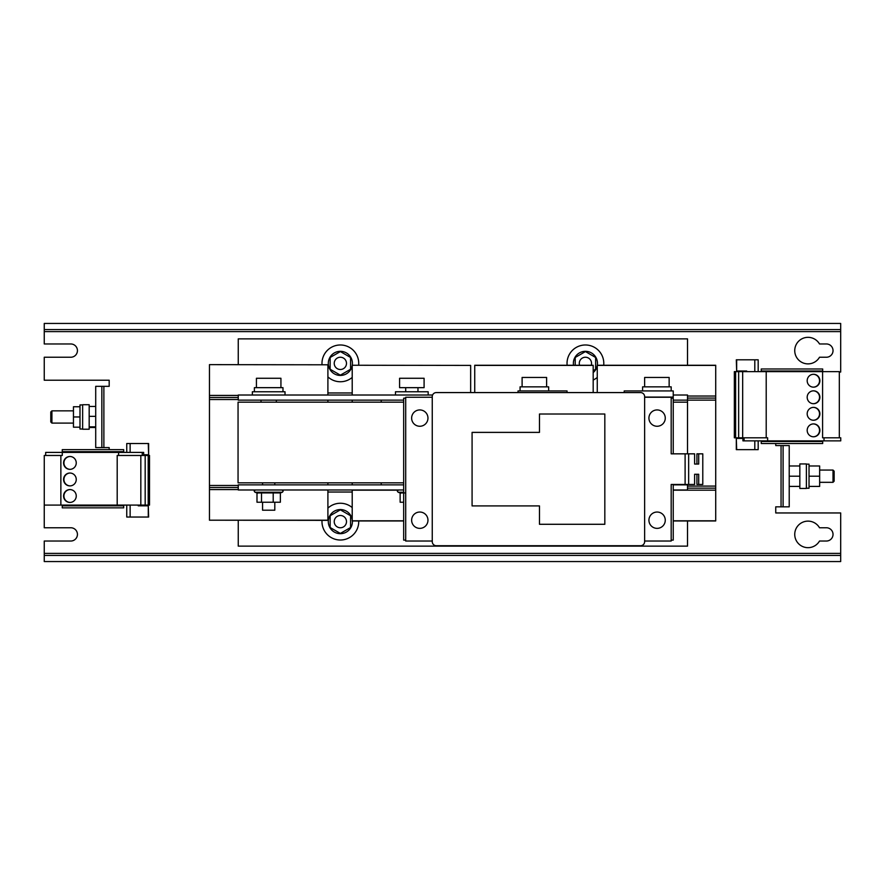 <?xml version="1.0" encoding="UTF-8"?>
<svg xmlns="http://www.w3.org/2000/svg" width="885" height="885" viewBox="0 0 885 885"><rect width="100%" height="100%" fill="white"/><g stroke="black" fill="none" stroke-linecap="round" stroke-linejoin="round"><path stroke-width="1.33" d="M808.016 363.879A13.275 13.275 0 0 1 794.741 350.604A13.275 13.275 0 0 1 819.51 343.966L826.391 343.966A6.637 6.637 0 0 1 833.028 350.604A6.637 6.637 0 0 1 826.391 357.241L819.51 357.241A13.275 13.275 0 0 1 808.016 363.879M808.016 547.671A13.275 13.275 0 0 1 794.741 534.396A13.275 13.275 0 0 1 819.51 527.759L826.391 527.759A6.637 6.637 0 0 1 833.028 534.396A6.637 6.637 0 0 1 826.391 541.034L819.51 541.034A13.275 13.275 0 0 1 808.016 547.671M327.904 508.123A18.375 18.375 0 0 1 352.208 507.581M358.724 520.966A18.375 18.375 0 0 1 340.36 540.016A18.375 18.375 0 0 1 322.029 520.358M322.029 364.642A18.375 18.375 0 0 1 340.36 344.984A18.375 18.375 0 0 1 358.646 365.251M352.208 377.419A18.375 18.375 0 0 1 327.904 376.877M567.13 365.251A18.375 18.375 0 0 1 585.416 344.984A18.375 18.375 0 0 1 603.703 365.251M597.264 377.419A18.375 18.375 0 0 1 593.182 380.03M82.637 416.968L82.637 429.225L89.175 429.225L89.175 404.722L82.637 404.722L82.637 416.968M806.379 488.454L806.379 463.939L799.841 463.939L799.841 488.454L806.379 488.454M352.396 520.966A12.047 12.047 0 0 1 340.36 533.677A12.047 12.047 0 0 1 328.313 521.63A12.047 12.047 0 0 1 352.208 519.429M352.208 365.571A12.047 12.047 0 0 1 328.313 363.37A12.047 12.047 0 0 1 340.36 351.323A12.047 12.047 0 0 1 352.263 365.251M573.513 365.251A12.047 12.047 0 0 1 585.416 351.323A12.047 12.047 0 0 1 597.32 365.251M597.264 365.571A12.047 12.047 0 0 1 593.182 372.585M82.637 404.921L79.993 404.921L79.993 429.026L82.637 429.026M806.379 488.243L809.034 488.243L809.034 464.149L806.379 464.149M428.174 395.02L428.174 391.756L395.495 391.756L395.495 395.02M285.014 395.02L285.014 391.756L252.347 391.756L252.347 395.02M819.875 430.353A6.427 6.339 90 0 0 813.525 423.915A6.427 6.339 90 0 0 807.186 430.353A6.427 6.339 90 0 0 813.525 436.781A6.427 6.339 90 0 0 819.875 430.353M813.359 436.781A6.427 6.339 90 0 0 819.532 430.353A6.427 6.339 90 0 0 813.359 423.915M819.875 413.804A6.427 6.339 90 0 0 813.525 407.377A6.427 6.339 90 0 0 807.186 413.804A6.427 6.339 90 0 0 813.525 420.242A6.427 6.339 90 0 0 819.875 413.804M813.359 420.242A6.427 6.339 90 0 0 819.532 413.804A6.427 6.339 90 0 0 813.359 407.377M819.875 397.265A6.427 6.339 90 0 0 813.525 390.838A6.427 6.339 90 0 0 807.186 397.265A6.427 6.339 90 0 0 813.525 403.704A6.427 6.339 90 0 0 819.875 397.265M813.359 403.693A6.427 6.339 90 0 0 819.532 397.265A6.427 6.339 90 0 0 813.359 390.838M819.875 380.727A6.427 6.339 90 0 0 813.525 374.289A6.427 6.339 90 0 0 807.186 380.727A6.427 6.339 90 0 0 813.525 387.154A6.427 6.339 90 0 0 819.875 380.727M813.359 387.154A6.427 6.339 90 0 0 819.532 380.727A6.427 6.339 90 0 0 813.359 374.3M76.254 479.46A6.427 6.339 -90 0 0 69.915 473.033A6.427 6.339 -90 0 0 63.576 479.46A6.427 6.339 -90 0 0 69.915 485.898A6.427 6.339 -90 0 0 76.254 479.46M70.092 473.033A6.427 6.339 -90 0 0 63.93 479.46A6.427 6.339 -90 0 0 70.092 485.898M76.254 462.921A6.427 6.339 -90 0 0 69.915 456.494A6.427 6.339 -90 0 0 63.576 462.921A6.427 6.339 -90 0 0 69.915 469.349A6.427 6.339 -90 0 0 76.254 462.921M70.092 456.494A6.427 6.339 -90 0 0 63.93 462.921A6.427 6.339 -90 0 0 70.092 469.349M76.254 496.009A6.427 6.339 -90 0 0 69.915 489.571A6.427 6.339 -90 0 0 63.576 496.009A6.427 6.339 -90 0 0 69.915 502.437A6.427 6.339 -90 0 0 76.254 496.009M70.092 489.571A6.427 6.339 -90 0 0 63.93 496.009A6.427 6.339 -90 0 0 70.092 502.437M261.506 492.934L261.506 502.237L256.993 502.237L256.993 492.967L261.506 492.934L280.368 492.934L280.368 502.237L273.2 502.237L273.2 492.934M340.36 515.501A6.129 6.129 0 0 1 346.489 521.63A6.129 6.129 0 0 1 340.36 527.759A6.129 6.129 0 0 1 334.231 521.63A6.129 6.129 0 0 1 340.36 515.501M548.656 390.938L548.656 386.856L520.07 386.856L520.07 390.938M671.184 390.938L671.184 386.856L642.598 386.856L642.598 390.938M282.979 391.756L282.979 387.663L254.382 387.663L254.382 391.756M340.36 357.241A6.129 6.129 0 0 1 346.489 363.37A6.129 6.129 0 0 1 340.36 369.499A6.129 6.129 0 0 1 334.231 363.37A6.129 6.129 0 0 1 340.36 357.241M579.586 365.251A6.129 6.129 0 0 1 585.416 357.241A6.129 6.129 0 0 1 591.246 365.251M51.916 423.096L50.788 421.968L50.788 411.979L51.916 410.85L51.916 423.096L73.455 423.096M833.017 470.068L834.146 471.196L834.146 481.186L833.017 482.325L833.017 470.068L819.654 470.068M833.017 482.325L819.654 482.325M546.62 386.856L546.62 377.452L522.106 377.452L522.106 386.856M669.149 386.856L669.149 377.452L644.634 377.452L644.634 386.856M657.101 512.039A8.164 8.164 0 0 1 665.266 520.203A8.164 8.164 0 0 1 657.101 528.367A8.164 8.164 0 0 1 648.926 520.203A8.164 8.164 0 0 1 657.101 512.039M657.101 409.932A8.164 8.164 0 0 1 665.266 418.096A8.164 8.164 0 0 1 657.101 426.26A8.164 8.164 0 0 1 648.926 418.096A8.164 8.164 0 0 1 657.101 409.932M424.092 378.271L399.577 378.271L399.577 387.663L424.092 387.663L424.092 378.271M280.932 387.663L280.932 378.271L256.429 378.271L256.429 387.663M262.557 502.237L262.557 510.202L274.804 510.202L274.804 502.237M419.8 512.039A8.164 8.164 0 0 1 427.964 520.203A8.164 8.164 0 0 1 419.8 528.367A8.164 8.164 0 0 1 411.636 520.203A8.164 8.164 0 0 1 419.8 512.039M419.8 409.932A8.164 8.164 0 0 1 427.964 418.096A8.164 8.164 0 0 1 419.8 426.26A8.164 8.164 0 0 1 411.636 418.096A8.164 8.164 0 0 1 419.8 409.932M840.684 553.39L840.684 561.555L44.25 561.555L44.25 553.39L840.684 553.39L840.684 512.957L775.747 512.957L775.747 506.828L781.057 506.828L781.057 445.564L789.221 445.564L789.221 506.828L781.057 506.828M44.25 553.39L44.25 541.034L70.8 541.034A6.637 6.637 0 0 0 77.438 534.396A6.637 6.637 0 0 0 70.8 527.759L44.25 527.759L44.25 504.782M103.877 447.611L95.713 447.611L95.713 386.336L103.877 386.336L103.877 447.611L109.187 447.611L109.187 449.646M103.877 386.336L109.187 386.336L109.187 380.218L44.25 380.218L44.25 357.241L70.8 357.241A6.637 6.637 0 0 0 77.438 350.604A6.637 6.637 0 0 0 70.8 343.966L44.25 343.966L44.25 323.445L840.684 323.445L840.684 372.043L839.323 372.043M781.057 445.564L775.747 445.564L775.747 443.518M44.25 555.426L840.684 555.426M101.841 386.336L101.841 447.611M840.684 329.574L44.25 329.574M783.092 506.828L783.092 445.564M238.253 364.642L238.253 338.866L687.523 338.866L687.523 365.251M687.523 520.966L687.523 546.134L238.253 546.134L238.253 520.358M802.087 440.863L802.087 441.482M802.087 371.025L802.087 371.634M761.244 371.025L761.244 368.979L822.685 368.979L822.685 371.025L761.244 371.025L761.244 371.634M761.244 441.482L761.244 443.518L822.685 443.518L822.685 441.482L761.244 441.482L761.244 440.863M82.847 452.401L82.847 451.693M82.847 505.811L82.847 505.092M123.69 505.811L123.69 507.846L62.249 507.846L62.249 505.811L123.69 505.811L123.69 505.092M123.69 451.693L123.69 449.646L62.249 449.646L62.249 451.693L123.69 451.693L123.69 452.401M95.713 426.858L89.175 426.858M89.175 427.477L95.713 427.477M89.175 406.469L95.713 406.469M89.175 416.348L95.713 416.348M789.221 476.196L799.841 476.196M799.841 465.986L789.221 465.986M799.841 486.407L789.221 486.407M805.151 371.025L805.151 371.634M805.151 440.863L805.151 441.482M754.805 440.863L754.805 449.646L758.179 449.646L758.179 440.863M758.179 371.634L758.179 359.797L754.805 359.797L754.805 371.634M79.783 505.811L79.783 505.092M79.783 452.401L79.783 451.693M130.128 452.401L130.128 443.518L126.754 443.518L126.754 452.401M126.754 505.092L126.754 517.039L130.128 517.039L130.128 505.092M470.654 365.405L352.208 365.251L470.654 365.405L470.654 392.575M474.736 392.575L474.736 365.251L593.182 365.251L593.182 392.575M597.264 392.575L597.264 365.251L715.711 365.251L715.711 400.131L687.523 400.131L687.523 453.839M403.671 520.966L352.208 520.966L352.208 489.98M352.208 484.869L352.208 482.834M352.208 402.166L352.208 400.131M352.208 395.02L352.208 365.405M673.231 520.966L715.711 520.966L715.711 400.131M327.904 364.797L209.457 364.642L327.904 364.797L327.904 395.02M327.904 484.869L327.904 482.834M327.904 402.166L327.904 400.131M327.904 520.203L209.457 520.203L327.904 520.358L327.904 489.98M209.457 520.203L209.457 364.797M736.663 359.797L736.663 371.025L736.309 359.797L754.805 359.797M754.805 449.646L736.309 449.646L736.309 438.418L736.663 449.646M148.271 517.039L148.271 505.811L148.625 517.039L130.128 517.039M130.128 443.518L148.625 443.518L148.625 454.757L148.271 443.518M397.841 490.179L352.208 490.179M403.671 520.811L352.208 520.811M474.736 365.405L593.182 365.405M597.264 365.405L715.711 365.405M687.523 396.037L715.711 396.037M687.523 398.084L715.711 398.084M715.711 486.097L687.523 486.097M715.711 488.144L687.523 488.144M715.711 490.179L673.231 490.179M715.711 520.811L673.231 520.811M209.457 395.429L238.253 395.429M209.457 397.476L238.253 397.476M238.253 399.511L209.457 399.511M238.253 485.489L209.457 485.489M238.253 487.524L209.457 487.524M238.253 489.571L209.457 489.571M817.22 441.482L817.22 440.863M817.22 371.634L817.22 371.025M736.663 371.025L746.719 371.025L746.719 371.634M742.924 438.418L736.663 438.418M746.365 371.025L746.365 371.634M67.714 451.693L67.714 452.401M67.714 505.092L67.714 505.811M148.271 505.811L138.215 505.811L138.215 505.092M143.658 454.757L148.271 454.757M138.569 505.811L138.569 505.092M381.203 402.166L381.203 400.131L403.671 400.131M403.671 484.869L381.203 484.869L381.203 482.834M687.523 484.471L687.523 489.98L673.231 489.98M673.231 395.02L687.523 395.02L687.523 400.131L673.231 400.131M403.671 402.166L238.054 402.166L238.054 482.834L403.671 482.834M673.231 402.166L687.523 402.166M822.585 371.634L822.585 437.798L824.012 437.798L824.012 440.863L767.627 440.863L767.627 437.798L734.351 437.798L734.351 371.634L839.323 371.634L839.323 437.798M118.612 452.401L62.282 452.401L62.282 455.465L44.261 455.465L44.261 505.092L149.51 505.092L149.51 455.465L143.647 455.465L143.658 452.401L143.647 455.465L142.242 455.465L142.242 452.401L118.612 452.401L118.612 455.465L117.196 455.465L117.196 505.092M403.671 489.98L238.253 489.98L238.253 484.869L381.203 484.869M432.599 395.02L238.253 395.02L238.253 400.131L381.203 400.131M673.231 484.869L687.523 484.869M766.211 437.798L766.211 371.634M742.67 437.798L742.67 371.634M738.643 437.798L738.643 371.634M735.623 437.798L735.623 371.634M742.924 440.863L742.924 437.798L742.924 440.863L744.097 440.863L744.097 437.798M744.097 440.863L767.627 440.863M60.866 455.465L60.866 505.092M62.282 452.401L45.677 452.401L45.677 455.465M145.173 455.465L145.173 505.092M148.193 455.465L148.193 505.092M140.826 455.465L140.826 505.092M350.56 527.537L350.582 515.756L340.382 509.837L330.16 515.723L330.138 527.515L340.349 533.423L350.56 527.537M567.042 392.575L567.042 390.938L518.024 390.938L518.024 392.575M673.231 453.839L673.231 390.938L624.213 390.938L624.213 392.575M671.184 540.115L673.231 540.115L673.231 484.471M350.56 369.277L350.582 357.485L340.382 351.577L330.16 357.463L330.138 369.244L340.349 375.163L350.56 369.277M593.182 370.682L595.616 369.277L595.638 357.485L585.439 351.577L575.217 357.463L575.206 365.251M824.012 440.863L840.75 440.863L840.75 437.798L824.012 437.798M118.612 455.465L142.242 455.465M142.242 452.401L143.647 452.401M79.993 406.757L73.455 406.757L73.455 427.178L79.993 427.178M73.455 416.968L79.993 416.968M809.034 486.407L819.654 486.407L819.654 465.986L809.034 465.986M819.654 476.196L809.034 476.196M405.706 398.184L403.671 398.184L405.706 398.084M673.231 398.184L671.184 398.184M403.671 398.184L403.671 540.115L405.706 540.115M403.671 502.237L400.142 502.237L400.142 492.967L404.666 492.934M644.634 397.265L671.184 397.265L671.184 453.839L694.614 453.839L694.614 464.05L698.696 464.05L698.696 453.839L702.79 453.839L702.79 484.471L696.926 484.471L696.926 474.26M698.696 484.471L698.696 474.26L694.614 474.26L694.614 484.471L671.184 484.471L671.184 541.034L644.634 541.034M261.506 502.237L273.2 502.237M432.256 541.034L405.706 541.034L405.706 397.265L432.256 397.265M698.696 453.839L696.926 453.839L696.926 464.05M640.552 392.575L436.338 392.575A4.082 4.082 0 0 0 432.256 396.657L432.256 541.642A4.082 4.082 0 0 0 436.338 545.735L640.552 545.735A4.082 4.082 0 0 0 644.634 541.642L644.634 396.657A4.082 4.082 0 0 0 640.552 392.575M472.081 505.91L539.474 505.91L539.474 524.285L604.82 524.285L604.82 414.014L539.474 414.014L539.474 432.389L472.081 432.389L472.081 505.91M257.623 493.199L254.946 492.226L282.415 492.226L283.178 491.142L282.027 489.98M400.783 493.199L398.095 492.226L403.671 492.226M74.993 451.693L74.993 452.401M74.993 505.092L74.993 505.811M840.684 331.609L44.25 331.609M327.904 492.027L352.208 492.027M327.904 392.973L352.208 392.973M809.941 441.482L809.941 440.863M809.941 371.634L809.941 371.025M644.634 397.066L673.231 397.066M685.112 453.839L685.112 484.471M688.652 453.839L688.652 484.471M398.095 492.226L397.332 491.142L398.493 489.98M254.946 492.226L254.183 491.142L255.345 489.98M274.804 482.834L274.804 484.869M276.341 402.166L276.341 400.131M280.368 492.967L282.415 492.226M417.963 387.663L417.963 391.756M262.557 482.834L262.557 484.869M261.02 402.166L261.02 400.131M405.706 387.663L405.706 391.756M51.916 410.85L73.455 410.85"/></g></svg>
